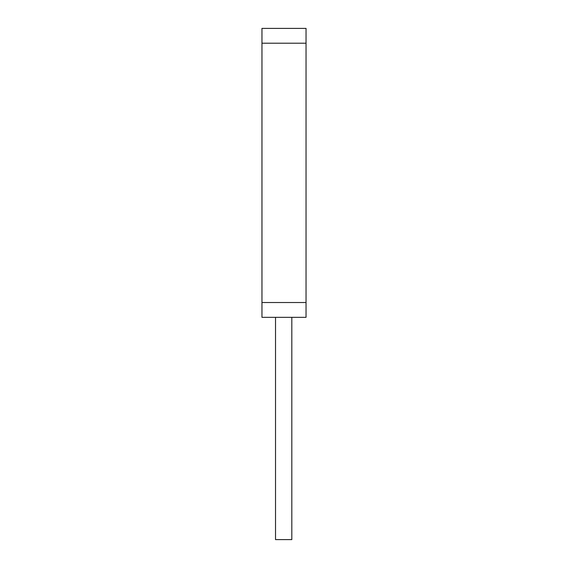 <?xml version="1.0" encoding="UTF-8"?>
<svg xmlns="http://www.w3.org/2000/svg" width="568" height="568" viewBox="0 0 568 568"><rect width="100%" height="100%" fill="white"/><g stroke="black" fill="none" stroke-linecap="round" stroke-linejoin="round"><path stroke-width="0.85" d="M306.038 317.342L261.962 317.342L261.962 302.524L306.038 302.524L306.038 317.342M306.038 43.218L261.962 43.218L261.962 28.4L306.038 28.4L306.038 302.524M261.962 43.218L261.962 302.524M291.817 317.342L291.817 539.6L275.523 539.6L275.523 317.342"/></g></svg>
